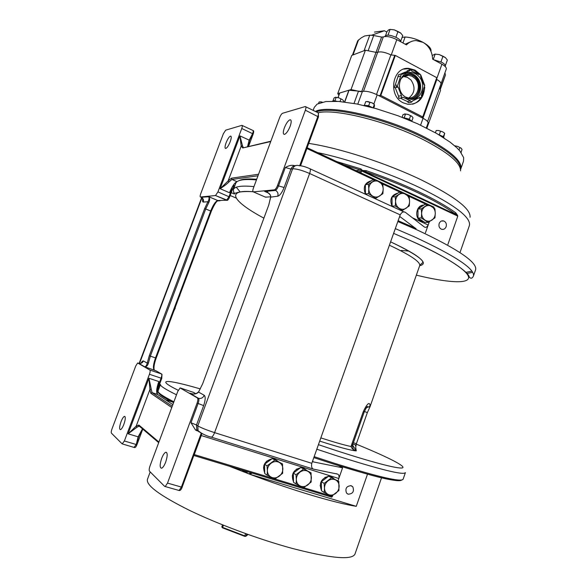 <?xml version="1.0" encoding="UTF-8"?>
<svg xmlns="http://www.w3.org/2000/svg" width="587" height="587" viewBox="0 0 587 587"><rect width="100%" height="100%" fill="white"/><g stroke="black" fill="none" stroke-linecap="round" stroke-linejoin="round"><path stroke-width="0.88" d="M443.192 136.793L444.733 133.33L443.728 136.998M439.296 134.731L440.551 131.202L438.328 130.475L436.17 130.541L435.393 132.735M436.823 130.461L438.328 130.475M438.65 130.527L442.62 131.818L444.55 133.161M442.62 131.818L440.551 131.202M444.733 133.33L442.928 131.98M438.386 134.46L443.258 136.617L443.016 137.285M443.163 136.881L444.234 138.07M443.691 136.962L443.471 137.578M366.655 101.536L372.107 102.886L374.323 104.449L374.477 106.078L373.787 107.979M372.429 103.048L374.337 104.457L373.112 107.795M364.476 105.102L365.73 101.654L367.807 101.544M368.643 105.792L369.935 102.226L368.115 101.588M368.577 105.858L367.91 105.763M372.107 102.886L369.935 102.226M459.041 149.993L459.907 147.55L457.456 146.346L454.756 145.855M454.676 145.781L457.456 146.346M457.801 146.464L461.206 148.254M461.022 148.093L459.907 147.55M461.015 152.393L462.042 149.487L461.177 148.232M338.882 97.838L342.368 99.585L338.882 97.838L335.309 97.288L334.054 97.978L333.02 100.788M343.402 101.874L343.681 101.118L342.852 100.017M335.544 97.244L338.53 97.728M334.883 100.81L336.153 97.361M340.988 98.932L340.034 101.536M319.988 101.859L322.16 102.16M321.265 101.918L322.285 102.138M318.594 103.327L319.093 101.977L320.986 101.874M404.648 113.893L408.369 114.531L412.015 116.461L413.021 117.84L411.839 121.127M404.26 117.591L405.544 114.032L403.034 114.59L402.066 117.29M408.002 114.414L405.544 114.032M409.344 119.403L410.555 115.661L408.369 114.531M409.249 119.315L408.574 119.102M411.832 116.299L410.555 115.661M332.506 101.191L334.091 100.722L334.605 101.074M334.553 101.221L334.715 100.788L337.019 101.331M333.908 101.206L334.091 100.722M395.895 37.267L397.986 31.507L394.251 29.856L390.091 29.394L394.251 29.856L400.899 33.232M388.007 35.132L390.091 29.394L388.799 29.798L387.082 31.382L385.556 35.572M400.708 41.259L402.763 35.587L400.598 32.96L397.986 31.507M433.778 59.779L441.784 62.295C444.425 63.807 445.621 65.128 445.357 66.272L445.247 66.595M384.83 36.533L384.933 36.247C386.796 34.435 390.737 34.927 396.761 37.715C399.387 39.197 400.73 40.562 400.789 41.794M434.879 54.085L439.267 54.584L445.533 57.709M440.947 61.87L442.965 56.22L439.267 54.584L435.165 54.107L432.245 55.486M433.243 59.485L435.165 54.107M445.372 65.597L447.353 60.057L445.372 57.57L442.965 56.22M351.752 55.405L337.738 93.612L351.019 89.569L365.408 50.218L351.752 55.405M337.738 93.612L338.89 95.219M426.859 128.201L440.588 90.149L439.597 87.779L440.125 89.048L445.372 75.187M427.043 128.171L426.551 127.203M436.258 79.128L436.816 79.487C439.861 81.241 441.233 82.752 440.94 84.022C441.233 82.701 439.758 81.138 436.523 79.326L441.916 64.21C445.144 66.045 446.597 67.659 446.281 69.039L427.563 121.538M421.679 117.598L422.75 116.938L436.772 77.675L395.308 55.427L390.898 54.892L376.531 94.492M378.615 95.549L380.809 95.446L395.308 55.427M380.809 95.446L422.75 116.938M424.731 87.074C423.785 98.601 418.23 104.361 408.06 104.354L403.254 102.835C387.537 95.784 392.292 66.617 408.86 68.378L415.024 70.117L420.065 74.263M420.952 75.407L424.614 85.1M365.408 50.218L376.018 52.36L377.705 52.265C380.846 51.355 385.241 52.228 390.898 54.892M391.213 55.061C385.468 52.28 380.963 51.348 377.705 52.265L376.018 52.36L361.68 91.682M360.77 91.726L351.019 89.569M419.052 74.476L414.077 70.403L407.921 68.672L403.702 69.134M412.522 104.207C416.007 103.195 418.802 101.059 420.923 97.802M421.679 96.495L423.521 90.838M407.855 73.096L406.916 73.111M396.342 84.939L396.379 87.456M339.682 93.054L338.024 97.574L339.682 93.054L348.883 90.215L362.384 91.513C365.84 90.728 370.771 91.829 377.184 94.823L423.044 118.295C426.624 120.203 428.29 121.788 428.033 123.05L426.294 127.922M313.165 110.371L314.272 107.37L317.105 104.119L325.917 101.529L338.67 101.434L356.757 103.958L376.018 108.602L398.125 115.808L417.753 123.85L436.559 133.403L450.126 142.149L456.847 147.755L459.826 150.888L463.649 157.632L463.532 161.109L460.942 168.484M461.133 152.07L461.169 152.605M457.031 214.945L454.661 213.617L455.798 212.868L457.544 215.341L362.157 170.494M361.768 171.022L457.787 216.133L457.544 215.341M457.787 216.133L447.888 244.427M356.06 170.626L360.594 170.076L360.873 168.88L362.443 170.45L366.215 170.678L365.884 171.859L362.208 170.384L361.599 170.824L360.594 170.076L343.6 164.786M358.437 171.742L361.416 171.389L361.599 170.824L360.873 172.886M446.127 226.714C445.1 229.003 443.508 229.833 441.351 229.187C439.252 228.013 438.526 226.112 439.179 223.508C440.199 221.24 441.769 220.411 443.904 221.013C446.039 222.18 446.78 224.08 446.127 226.714M371.424 180.737C364.71 182.63 362.737 187.136 365.518 194.26L365.562 194.268M362.135 170.538L361.827 170.964M400.723 76.024L397.216 86.605L398.052 86.986L401.427 95.512L401.464 97.31L402.139 97.677L403.034 97.288L410.526 100.847L411.531 102.138L412.683 100.861L419.844 97.442L421.114 97.728L421.686 96.738L421.327 95.71M410.526 100.847L407.407 101.522L400.341 98.139M409.322 102.681L408.009 102.476L407.664 101.551M402.198 74.27L401.413 73.867L400.716 76.016L397.883 76.86M421.312 95.696L424.753 85.24L423.946 84.866L420.644 76.398L420.615 74.608L419.881 74.233L419.067 74.615L411.626 70.968L410.533 69.64L409.462 70.917L402.212 74.278M403.152 95.314C395.278 87.331 400.811 71.335 410.995 72.509C414.048 72.737 416.697 74.101 418.949 76.581C426.932 84.836 420.85 101.045 410.401 99.24L406.512 97.985L403.152 95.314M406.608 71.511L407.664 70.528L409.917 69.831M400.525 74.138L405.617 71.915M397.869 76.838L398.602 74.725L400.796 74.057M401.427 95.512L398.61 96.246L395.242 87.771L394.413 87.397L397.905 76.875M395.242 87.771L398.052 86.986M399.982 98.234L398.639 98.044L398.61 96.246M413.043 99.21C420.982 96.73 423.278 83.809 416.961 77.154C414.716 74.681 412.074 73.331 409.029 73.104L406.52 73.265M402.447 76.288L409.058 74.087C411.869 74.307 414.312 75.562 416.388 77.844C423.748 85.445 418.149 100.399 408.515 98.748L408.097 98.697M411.604 98.601C419.36 96.782 421.914 84.352 415.853 77.998C413.776 75.716 411.34 74.468 408.537 74.248L405.558 74.549M400.378 79.766C402.396 76.677 405.125 75.18 408.567 75.29L412.155 76.295L415.244 78.717C421.98 85.665 416.873 99.335 408.06 97.853L404.663 96.752M408.934 97.912C414.936 93.025 415.611 87.037 410.951 79.949L407.393 77.315L403.548 76.545M363.683 105.433L367.785 105.535L368.181 106.511M368.32 106.548L368.607 105.777L372.642 107.67M367.491 106.342L367.785 105.535M402.572 117.488L408.633 118.934L408.332 119.785M409.095 120.1L409.381 119.293L411.92 121.289M409.381 119.293L408.435 119.491M408.391 119.623L409.102 120.071M274.731 460.179L267.041 465.829L267.371 470.708C267.533 473.775 268.868 475.969 271.385 477.275C274.004 478.39 276.58 478.06 279.133 476.292C281.569 474.355 282.817 471.853 282.868 468.786C282.721 465.74 281.4 463.554 278.898 462.226C276.301 461.096 273.718 461.411 271.15 463.165C268.685 465.102 267.423 467.619 267.371 470.708L267.202 475.243L275.046 478.948L282.677 473.291L282.53 463.935L272.229 458.594L282.53 463.935M267.041 465.829L264.576 464.2L264.737 473.555L267.202 475.243M264.576 464.2L272.229 458.594M171.771 407.51L150.8 393.275L149.927 389.482L151.241 389.144L148.959 378.263L128.105 433.8L138.121 436.831L136.25 444.528L124.385 440.976L149.436 374.286C150.221 372.019 150.375 370.617 149.912 370.074L137.666 362.979L135.736 365.995L112.007 428.884C111.244 431.063 111.046 432.472 111.413 433.133L122.177 443.897L124.385 440.976M139.471 426.279L138.892 425.054L136.184 426.133L128.105 433.8L136.954 427.263L136.184 426.133L149.927 389.482L148.959 378.263L158.82 381.528L157.998 386.407M138.627 363.258L144.615 366.743L156.039 370.815M121.025 421.723C122.257 418.597 123.402 416.807 124.444 416.366C125.721 416.704 125.537 419.353 123.879 424.306C122.646 427.439 121.502 429.229 120.46 429.669C119.183 429.31 119.366 426.661 121.025 421.723M140.755 432.48L138.539 436.941L137.299 441.718M154.352 370.023L154.183 369.773C153.596 367.403 154.256 363.507 156.179 358.092L155.518 357.894C153.273 364.358 152.84 368.379 154.212 369.964M140.902 363.265C141.988 361.475 142.839 360.704 143.455 360.961L147.22 363.096C146.691 365.466 145.818 366.684 144.615 366.743C146.486 366.816 147.77 365.547 148.46 362.935L147.22 363.096L149.274 355.722L150.353 356.133L205.736 208.921L208.781 202.574L207.937 201.715C209.082 199.631 209.346 197.988 208.723 196.784L201.077 197.239M231.865 189.036L229.025 196.63L226.567 200.248L217.792 200.527L208.715 196.711C209.955 198.186 209.977 200.138 208.781 202.574M200.483 196.99L215.51 195.537L217.946 191.883L241.756 128.494C242.453 126.491 242.504 125.442 241.925 125.347L225.694 130.16L223.346 133.792L200.732 193.739C200.028 195.764 199.94 196.85 200.483 196.99L201.304 197.335L208.634 196.638L217.726 200.534C215.495 201.414 213.154 204.9 210.696 210.99L211.291 211.335L156.179 358.092L211.291 211.335C213.8 205.501 215.935 201.935 217.696 200.637L217.792 200.527M242.211 125.479L252.762 130.387C253.371 130.49 253.327 131.539 252.637 133.542L249.196 140.124L239.966 135.883L241.184 146.112L242.475 145.759L239.966 135.883L220.132 188.706C224.285 186.035 227.198 183.804 228.886 182.014L228.116 180.972L220.132 188.706L229.495 192.741L231.997 188.698M226.083 142.81C227.668 138.921 229.157 136.676 230.552 136.089C231.572 136.265 231.454 138.15 230.199 141.753C228.607 145.657 227.11 147.902 225.731 148.482C224.711 148.298 224.828 146.405 226.083 142.81M332.858 477.598L332.66 478.156M342.581 467.817L313.04 461.844L312.746 460.634L311.792 463.319C311.183 466.467 311.741 468.411 313.465 469.13L337.62 474.113C338.89 474.648 339.286 476.116 338.809 478.515L342.581 467.817L338.721 465.682M332.866 495.369L331.67 497.123M332.499 496.397L194.268 454.565L201.268 435.547L338.809 478.515L337.958 480.929M312.746 460.634L400.202 214.864C402.007 211.746 403.951 211.085 406.05 212.868L423.88 226.633C425.428 227.939 426.859 227.404 428.187 225.019L425.428 232.848M197.452 430.975L195.508 430L190.995 422.772L196.506 424.988L203.645 405.632L198.127 403.467L190.995 422.772M167.515 483.094L197.078 403.122C197.988 400.4 198.098 398.683 197.415 397.957L180.099 387.941L177.758 391.426L150.008 465.997C149.127 468.587 148.951 470.319 149.48 471.192L164.698 486.418L165.204 486.542L167.515 483.094L181.405 487.071L179.079 490.483L178.529 490.321M161.66 458.418C163.047 454.874 164.419 452.819 165.783 452.261C167.684 452.628 167.655 455.901 165.695 462.064C164.309 465.623 162.937 467.678 161.579 468.235C159.671 467.832 159.701 464.559 161.66 458.418M334.216 478.911L330.914 476.615L328.859 476.306M328.471 476.321C321.148 478.559 318.814 483.226 321.478 490.321M322.263 491.29L325.337 493.087M306.627 470.326L303.222 467.971L301.087 467.648M300.617 467.663C293.192 469.93 290.822 474.626 293.493 481.744M294.491 482.947L297.257 484.583M278.275 461.507L274.76 459.085L272.551 458.755M271.994 458.77C264.502 461.037 262.081 465.755 264.73 472.924M266.087 474.479L268.259 475.771M192.807 393.965L189.682 393.158C193.622 394.559 196.572 394.193 198.531 392.072L202.588 383.942M270.644 197.137L277.761 196.212C279.904 195.552 282.017 192.646 284.115 187.502L278.524 185.91C277.504 188.427 276.47 189.88 275.413 190.276L264.524 191.311L268.354 193.013M399.292 217.425L400.209 216.816L415.163 228.086M428.789 204.709L433.991 207.152L434.123 208.18M429.339 221.747L428.187 225.019L412.47 217.821M423.792 205.105C416.095 204.863 413.901 218.327 421.18 221.248L423.924 221.842M397.957 193.079C391.338 194.928 389.379 199.382 392.079 206.455L392.05 206.411M268.281 192.962L265.067 191.435C268.699 192.58 270.6 194.356 270.783 196.762L268.787 204.944L202.581 383.979L198.531 392.072L204.254 395.308C203.021 397.869 201.092 398.867 198.457 398.302L197.415 397.957M274.378 189.843L274.423 189.836C275.479 189.44 276.514 187.987 277.534 185.47L305.357 110.202C306.15 107.847 306.128 106.629 305.299 106.533L282.596 113.262C281.591 113.775 280.601 115.221 279.639 117.598L253.415 188.067C252.615 190.452 252.593 191.722 253.364 191.876L274.378 189.843L275.67 190.43C277.754 191.81 278.451 193.739 277.761 196.212M294.689 165.688C291.952 164.844 288.826 165.453 285.326 167.515L278.524 185.91L277.534 185.47M284.372 127.819C286.265 123.182 288.173 120.496 290.103 119.763C291.541 119.931 291.548 122.125 290.132 126.337C288.224 130.989 286.317 133.682 284.401 134.408C282.956 134.225 282.949 132.031 284.372 127.819M217.425 200.952L218.217 200.593M220.008 200.769L219.641 200.761M176.122 304.991L175.036 307.882M175.286 307.97L173.906 310.89M179.982 294.703L179.622 295.672M179.871 295.767L179.365 296.34M181.2 291.468L184.714 282.105M187.913 273.586L185.962 278.781M189.124 270.358L192.631 261.024M251.654 136.177L249.57 140.33L248.396 144.872M196.652 429.508L196.073 430.366M246.716 534.016L245.953 536.136L244.764 535.894L244.654 536.32L222.51 527.845L244.948 536.415L247.274 535.028L247.259 534.207M247.01 535.322L247.824 534.412M247.487 534.896L248.03 534.486L247.487 534.896M324.86 477.429L328.067 476.622M330.334 477.026L331.339 477.517M321.463 489.587L320.135 485.478M368.445 184.355L365.385 184.626L372.518 180.033L375.614 179.732L368.445 184.355L368.805 188.999C368.937 192.052 370.162 194.385 372.481 195.999C374.902 197.423 377.294 197.423 379.664 195.992C381.939 194.385 383.113 192.066 383.179 189.036C383.062 186.006 381.844 183.672 379.54 182.051C377.14 180.605 374.741 180.591 372.349 182.014C370.059 183.614 368.871 185.947 368.805 188.999L368.533 193.688L375.783 198.34L374.557 198.413M365.385 184.626L365.481 193.901L368.533 193.688M367.367 195.111L365.481 193.901M375.614 179.732L382.812 184.421L383.179 189.036L382.893 193.695L375.783 198.34M391.654 197.357L393.848 194.95L396.753 193.871M303.479 469.138L295.98 474.736L296.318 479.557C296.472 482.58 297.763 484.73 300.214 486.014C302.753 487.093 305.269 486.762 307.749 485.009C310.134 483.086 311.352 480.614 311.404 477.591C311.264 474.589 309.98 472.44 307.551 471.148C305.027 470.04 302.51 470.363 300.008 472.102C297.609 474.017 296.376 476.505 296.318 479.557L296.119 484.018L303.75 487.636L311.191 482.03L311.059 472.806L300.815 467.516L311.059 472.806M295.98 474.736L293.361 473.071L293.5 482.294L296.119 484.018M293.361 473.071L300.815 467.516M417.959 208.605L422.669 205.854M422.713 221.064L420.762 220.668L418.142 218.628M395.212 196.792L392.021 196.983L398.977 192.411L402.205 192.198L395.212 196.792L395.579 201.378C395.697 204.393 396.885 206.683 399.153 208.26C401.501 209.654 403.834 209.632 406.145 208.216C408.369 206.617 409.513 204.32 409.579 201.334C409.469 198.347 408.295 196.058 406.05 194.466C403.709 193.057 401.376 193.057 399.043 194.473C396.805 196.065 395.653 198.369 395.579 201.378L395.286 205.993L402.337 210.535L401.06 210.579M392.021 196.983L392.094 206.125L395.286 205.993M393.928 207.306L392.094 206.125M402.205 192.198L409.212 196.777L409.579 201.334L409.271 205.92L402.337 210.535M331.442 477.855L324.134 483.402L324.479 488.157C324.618 491.136 325.873 493.249 328.258 494.503C330.73 495.567 333.174 495.223 335.595 493.484C337.914 491.583 339.11 489.147 339.169 486.161C339.037 483.204 337.789 481.091 335.426 479.821C332.968 478.743 330.518 479.065 328.082 480.797C325.741 482.697 324.538 485.148 324.479 488.157L324.251 492.552L331.67 496.088L338.926 490.527L338.816 481.443L328.632 476.196L338.816 481.443M324.134 483.402L321.36 481.7L321.485 490.791L324.251 492.552M321.36 481.7L328.632 476.196M264.708 472.036L263.534 468.037L263.945 465.264M266.571 461.206L271.524 459.115M273.96 459.43L275.589 460.215M293.478 480.944L292.267 475.808M296.31 469.218L300.184 467.986M302.518 468.338L303.853 468.991M352.882 444.168L352.398 445.68L351.085 446.509L351.833 444.11L363.221 411.81C369.304 398.639 370.353 404.854 369.854 405.969L369.252 406.828L367.279 406.952L367.506 406.564C367.271 405.977 366.171 407.804 364.204 412.045L352.882 444.168L351.833 444.11M367.667 407.239L369.399 406.798L369.942 405.984L369.964 406.908M356.382 443.728L355.781 445.76M320.832 437.909C335.052 442.459 345.141 445.328 351.085 446.509C351.62 448.519 353.293 449.972 356.118 450.867C351.342 450.574 339.205 447.323 319.695 441.101M352.582 445.063L356.272 450.867L355.7 447.279L356.404 443.728L353.396 442.715M352.868 444.22L354.93 444.542L355.751 445.959M365.936 408.332L367.389 407.165M366.882 406.967L367.367 407.158L366.728 407.158M367.367 407.158L369.238 406.842M421.275 208.906L417.959 209.009L424.739 204.467L428.092 204.327L421.275 208.906L421.642 213.433C421.752 216.398 422.911 218.657 425.113 220.198C427.402 221.556 429.669 221.526 431.929 220.11C434.094 218.518 435.216 216.251 435.29 213.308C435.187 210.359 434.042 208.114 431.856 206.558C429.581 205.179 427.307 205.193 425.032 206.602C422.845 208.187 421.715 210.462 421.642 213.433L421.327 217.975L428.194 222.414L424.841 222.436L418.01 218.026L421.327 217.975M417.959 209.009L418.01 218.026M428.092 204.327L434.916 208.803L435.29 213.308L434.96 217.821L428.194 222.414M364.615 186.079C365.745 183.504 367.579 182.007 370.118 181.581M365.576 194.29L365.173 193.673M358.554 39.835L353.014 54.929L364.072 50.724L369.744 35.227L364.696 35.946L361.225 37.854L357.71 40.789L352.442 55.149M376.018 52.36L368.13 50.768L373.699 35.521L381.594 37.054L376.018 52.36M408.016 68.642L407.525 68.386M444.873 72.979L445.386 74.292M381.594 37.054L383.296 36.937C386.584 35.924 391.089 36.82 396.812 39.63L406.431 44.869C409.124 42.11 412.309 40.679 415.992 40.562L423.11 42.381C429.038 46.028 432.215 51.619 432.641 59.155L441.916 64.21M374.433 32.094L384.404 30.751L371.49 35.257L373.699 35.521M371.49 35.257L369.744 35.227M423.462 42.587C428.994 45.852 431.496 48.721 430.961 51.194L430.931 51.267M402.102 37.399L405.111 37.003C410.834 37.348 416.719 39.08 422.765 42.198M384.404 30.751L386.833 32.072M405.169 44.186L410.812 41.728M402.953 42.976L405.111 37.003M229.143 466.159L250.084 474.347C271.297 482.331 291.651 489.257 311.147 495.127C330.378 500.858 345.413 504.593 356.258 506.332L250.084 474.347L252.05 473.078M381.535 477.796L354.966 554.091C351.958 560.314 331.053 558.42 292.238 548.412C258.94 539.38 218.048 524.198 189.175 510.206C159.811 495.523 145.892 485.244 147.432 479.374L150.199 471.919M367.499 474.193L356.258 506.332M348.194 494.21L346.513 493.065C344.958 488.472 346.513 486.014 351.173 485.706L352.802 486.799C354.416 491.385 352.882 493.858 348.194 494.21M248.059 471.875L246.247 472.117L248.154 471.904M251.61 472.946L248.528 473.76L241.939 470.026M422.978 118.258L436.816 79.487M380.134 95.63L394.618 55.67M363.507 91.249L383.296 36.937M373.868 103.972L377.184 94.823M420.593 125.163L423.044 118.295M357.776 104.163L362.384 91.513M358.393 91.433L354.012 103.444M344.738 102.028L349.067 90.2M348.883 90.215L344.569 102.006M338.083 97.596L339.77 92.995M460.575 169.628L460.78 169.041C462.637 161.359 450.574 150.698 424.592 137.05C385.351 116.85 328.206 104.046 315.373 111.457M460.575 169.584C461.793 161.902 449.679 151.395 424.232 138.077C386.217 118.552 330.855 105.638 316.32 111.912M318.147 112.726C335.61 108.463 387.875 121.524 423.829 139.911C448.673 152.847 460.912 163.171 460.56 170.89M470.048 217.278C471.045 209.045 454.969 196.674 421.811 180.158C387.163 163.377 339 147.821 308.718 143.404M317.574 152.591C347.996 158.945 389.401 173.158 420.153 187.869C454.918 205.046 471.324 217.616 469.387 225.584L460.208 251.94M455.798 212.868C447.059 206.426 434.71 199.411 418.751 191.817C402.594 184.201 385.087 177.149 366.215 170.678M360.873 168.88L336.718 161.564M454.661 213.617C445.988 207.24 433.742 200.299 417.929 192.785C401.919 185.25 384.566 178.272 365.884 171.859M158.923 442.048L138.892 425.054M150.8 393.275L152.062 392.637L151.241 389.144M136.954 427.263L139.134 426.089M142.494 428.855L138.121 436.831M149.436 374.286L161.087 378.16L158.138 386.048M142.524 429.669L136.962 444.638L136.25 444.528L133.99 447.397M137.864 363.001L138.723 363.287C140.88 363.779 142.458 363.001 143.455 360.961M156.193 370.896L161.513 373.956L149.912 370.074M157.331 390.223L161.77 378.344L161.983 374.323L161.513 373.956C161.997 374.506 161.858 375.907 161.087 378.16L161.741 378.314M172.248 406.219L152.062 392.637L157.499 394.405L172.849 404.619M158.82 381.528C156.487 388.293 156.047 392.586 157.499 394.405L157.903 394.669M157.345 390.062L161.733 378.344M148.46 362.935L150.353 356.133L155.518 357.894L210.696 210.99L204.65 208.59L207.937 201.715L203.307 202.082C202.552 202.045 202.39 200.945 202.816 198.788M204.65 208.59L149.274 355.722M139.501 363.456L201.979 197.746M203.307 202.082C203.865 200.094 203.285 198.553 201.554 197.459L203.021 199.763L203.007 198.824M241.756 128.494L253.21 133.968L248.543 146.339M229.583 197.019L217.946 191.883M234 185.309L229.627 196.997C228.49 199.705 227.47 200.791 226.567 200.248L215.51 195.537L227.294 200.226M234.426 194.033L231.249 192.661L234.433 194.033M230.192 195.493L236.223 198.083M157.213 391.661L158.042 391.925M157.287 390.619L158.094 390.876M158.042 388.308L158.945 388.601M159.965 385.872L159.07 385.571M172.218 401.948L165.673 399.842M210.799 437.058L211.401 437.161C212.501 436.75 213.565 435.246 214.585 432.626L309.628 173.503L400.202 214.864M311.792 463.319L214.585 432.626C206.573 430.007 200.981 427.754 197.804 425.876L198.061 430.623L200.512 432.736M284.115 187.502L290.917 169.056L292.597 168.814C296.406 168.689 302.085 170.259 309.628 173.503C310.67 170.311 310.589 168.638 309.386 168.491C305.005 166.605 301.674 165.688 299.37 165.747C296.303 164.764 294.043 165.791 292.597 168.814L197.804 425.876L196.506 424.988L196.762 429.721L199.037 431.915M197.078 403.122L198.127 403.467C199.037 400.745 199.147 399.028 198.457 398.302L189.682 393.158L191.267 393.679M201.231 433.228L181.405 487.071L182.205 487.159C181.207 489.69 180.165 490.798 179.079 490.483L165.204 486.542M193.116 392.189L195.794 393.686M180.422 387.985L193.615 392.432M193.989 455.138L194.209 454.543M193.857 455.497L331.706 497.145M182.161 487.085L201.913 433.61M204.254 395.308C205.655 396.731 205.457 400.173 203.645 405.632M270.651 196.777L265.537 197.181L253.364 191.876M266.425 197.107L265.148 197.012M267.848 190.995L267.364 192.309M399.703 216.823L400.209 216.816M433.969 207.152L428.877 204.76M427.96 204.335L403.005 192.639M376.333 180.128L402.095 192.206L376.428 180.18M375.489 179.747L307.133 147.711L375.504 179.739M306.847 148.489L307.045 147.953M300.559 165.769L306.906 148.518L373.919 179.893M381.623 183.504L400.444 192.316M408.068 195.882L426.265 204.401M285.326 167.515L290.917 169.056C291.871 166.811 293.5 165.651 295.804 165.585M202.581 383.979L268.787 204.944M268.751 205.039L270.651 197.041C271.187 194.671 267.525 192.419 266.505 191.942L265.038 191.428M266.131 191.766L266.366 191.135M305.783 106.768L317.78 112.631C318.638 112.733 318.675 113.959 317.897 116.299L299.7 165.725M305.357 110.202L318.411 116.879M258.559 174.251L231.403 178.184L228.116 180.972L241.184 146.112L242.725 147.975L270.724 141.548M256.754 179.094L255.903 179.211M228.886 182.014L231.924 179.453L237.038 181.691L231.924 179.453L257.994 175.777L231.924 179.453L231.403 178.184M229.605 196.953L233.912 185.448M237.023 181.699C234.587 182.674 232.085 186.358 229.495 192.741M243.267 147.44L242.475 145.759M249.196 140.124L247.553 146.567M242.725 147.975L270.856 141.203M245.586 533.612L244.764 535.894L222.612 527.419L222.51 527.845L221.798 526.95M222.51 527.845L221.798 526.921L222.546 524.859L221.813 526.899L222.612 527.419L223.42 525.204M244.654 536.32L245.88 536.269L247.435 534.984M347.438 493.872L347.834 493.997M401.237 250.444L408.956 251.082M239.122 180.635C242.115 179.035 247.971 178.58 256.695 179.27M398.125 220.705L416.036 228.482M471.97 271.179L465.74 272.368M240.142 191.949L236.304 187.209M253.966 186.607C241.382 185.411 234.521 186.417 233.377 189.63L235.725 183.357C236.921 179.996 243.832 178.844 256.453 179.908M397.832 221.526L416.205 229.495C457.64 248.903 477.451 262.316 475.624 269.727L473.43 276.059C475.147 268.963 455.241 255.785 413.71 236.539L395.308 228.614M472.718 272.317L466.738 273.527M416.337 275.156C445.76 282.296 467.105 284.13 468.551 278.128C469.886 272.119 448.578 257.642 410.21 240.509L393.613 233.384L410.247 240.509C448.351 257.128 468.998 272.522 469.211 277.005C470.789 278.862 472.197 278.546 473.43 276.059M253.9 191.824C224.153 188.948 233.164 201.723 263.849 218.129M389.408 245.212C410.364 255.088 420.468 261.883 419.712 265.581C421.15 263.82 422.222 262.873 422.926 262.741C423.014 261.655 422.053 260.246 420.028 258.507C415.53 254.479 405.727 248.925 390.604 241.844C419.683 255.734 429.368 263.68 419.676 265.669M367.359 412.566L356.39 443.706L367.359 412.558M200.328 388.924C167.559 379.334 153.743 378.219 178.228 390.296M318.425 444.667L335.903 450.478C376.744 463.767 401.53 469.805 402.917 467.568C404.208 465.278 384.837 455.85 356.265 444.124M353.968 449.73L356.272 450.867M173.899 401.794C162.694 396.13 157.411 392.534 158.05 390.993L160.493 384.448C159.913 385.828 165.255 389.276 176.504 394.794M316.811 449.209L336.226 455.629C380.655 469.732 403.709 475.397 405.404 472.623L403.115 479.227C401.31 482.338 378.145 476.93 333.614 463.004L314.17 456.642M332.792 463.811L313.825 457.611L332.939 463.84C372.752 476.042 398.155 483.563 403.115 479.227M173.583 402.645C163.391 397.436 158.402 394.024 158.6 392.432M401.772 479.975C399.153 482.741 376.186 477.363 332.88 463.84M364.395 411.524L367.374 412.566L369.979 406.857L419.712 265.581M367.455 407.173L366.897 406.96M363.221 411.81L364.204 412.045M391.221 55.046L396.812 39.63M408.86 68.378L407.921 68.672M441.409 221.035L443.904 221.013M411.531 102.138L408.669 102.835M420.563 97.838L418.993 98.22M397.927 86.979L395.117 87.771M402.139 97.677L399.314 98.403M410.269 100.817L407.407 101.522M410.995 72.509L409.029 73.104M409.058 74.087L408.537 74.248M408.567 75.29L404.318 76.552M158.695 442.649L138.914 425.802L138.583 426.089L139.611 426.397M142.612 429.552L136.962 444.638C136.081 446.92 135.201 447.874 134.313 447.499L122.47 443.97M124.444 416.366L124.972 416.528M140.396 433.301L142.89 429.192M157.624 394.486C156.92 392.894 157.118 389.966 158.226 385.703M230.552 136.089L231.043 136.316M201.686 197.533L139.141 363.404M140.066 363.47L141.137 363.25M313.414 469.101L211.401 437.161C206.125 435.899 201.679 433.72 198.061 430.623L196.762 429.721L196.88 430.278L195.508 430M165.783 452.261L166.664 452.526M336.138 473.658L337.62 474.127M193.864 455.483L331.86 497.182M198.582 391.83C196.601 393.62 194.679 394.332 192.822 393.965M402.909 192.587L427.982 204.335M404.252 212.039L310.09 168.821M265.067 191.435L275.67 190.43L274.423 189.836M290.103 119.763L290.91 120.152M217.491 200.93L219.619 200.769M248.631 144.131L248.154 146.427M248.587 146.324L253.21 133.968C253.9 131.715 253.848 130.563 253.063 130.519M318.271 112.858L318.506 116.813L300.493 165.761M247.978 534.463L247.604 534.72M422.09 220.653L420.762 220.668M252.975 191.692C245.028 191.267 239.489 191.67 236.356 192.91L234.807 193.27L233.692 192.507L233.377 189.63M173.598 402.609C158.938 394.934 158.072 393.231 158.05 390.993M369.252 406.828L366.706 407.187M352.369 445.768L353.264 449.187M440.294 89.451L445.43 75.055M350.733 485.596L352.802 486.799"/></g></svg>
